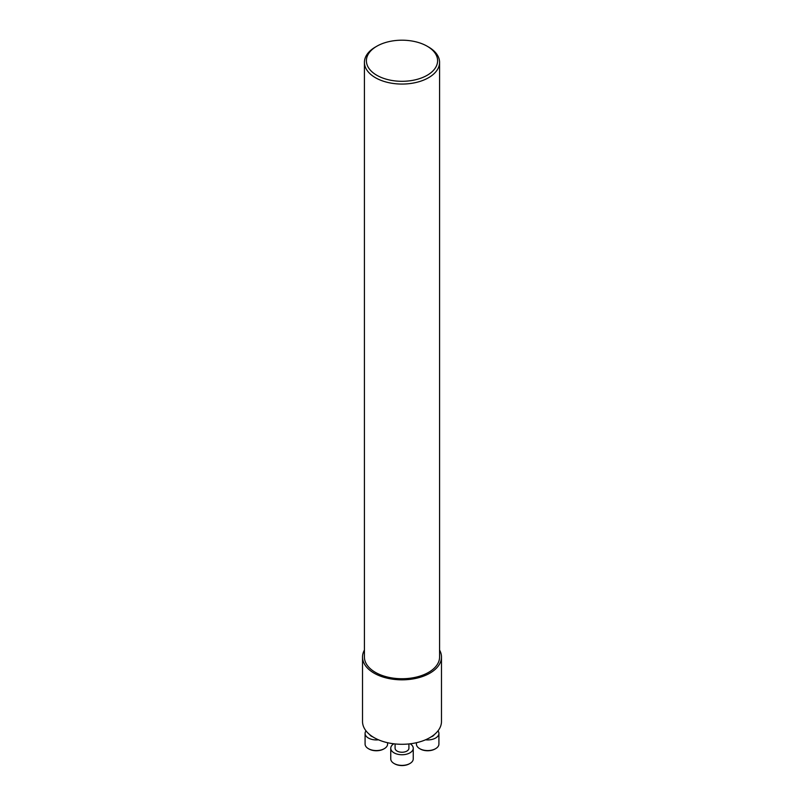 <?xml version="1.0" encoding="UTF-8"?>
<svg xmlns="http://www.w3.org/2000/svg" width="804" height="804" viewBox="0 0 804 804"><rect width="100%" height="100%" fill="white"/><g stroke="black" fill="none" stroke-linecap="round" stroke-linejoin="round"><path stroke-width="1.21" d="M362.524 657.039L362.524 721.51A39.476 22.793 0 0 0 402 744.293A39.476 22.793 0 0 0 441.476 721.51L441.476 657.039A39.476 22.793 180 0 1 402 679.832A39.476 22.793 180 0 1 362.524 657.039A39.476 22.793 180 0 1 364.423 650.054M439.577 650.054A39.476 22.793 180 0 1 441.476 657.039M428.572 47.024L427.175 46.22A35.597 20.552 180 0 1 427.175 75.285A35.597 20.552 180 0 1 376.825 75.285A35.597 20.552 180 0 1 376.825 46.22A35.597 20.552 180 0 1 427.175 46.22L428.572 47.024A37.577 21.698 180 0 1 439.577 62.37A37.577 21.698 180 0 1 402 84.058A37.577 21.698 180 0 1 364.423 62.37A37.577 21.698 180 0 1 375.428 47.024L376.825 46.22M439.577 62.37L439.577 657.039A37.577 21.698 180 0 1 402 678.737A37.577 21.698 180 0 1 364.423 657.039L364.423 62.37M419.989 748.825A10.462 6.04 0 0 0 420.261 748.986A10.462 6.04 0 0 0 435.054 748.986A10.462 6.04 0 0 0 435.326 748.825M416.412 742.725L416.412 744.072A11.246 6.492 0 0 0 419.708 748.665L420.261 748.986L419.708 748.665A11.246 6.492 0 0 0 435.617 748.665A11.246 6.492 0 0 0 438.914 744.072L438.914 733.439A11.246 6.492 0 0 0 437.989 730.866M425.517 739.811A11.246 6.492 0 0 0 438.914 733.439M431.115 736.896A6.914 3.99 0 0 0 434.25 734.645M394.332 763.639A10.462 6.04 0 0 0 394.603 763.8A10.462 6.04 0 0 0 409.397 763.8A10.462 6.04 0 0 0 409.668 763.639M393.799 743.8A11.246 6.492 0 0 0 390.754 748.253L390.754 758.886A11.246 6.492 0 0 0 394.04 763.478A11.246 6.492 0 0 0 409.96 763.478A11.246 6.492 0 0 0 413.246 758.886L413.246 748.253A11.246 6.492 0 0 0 410.201 743.8M390.754 748.253A11.246 6.492 0 0 0 402 754.745A11.246 6.492 0 0 0 413.246 748.253M395.086 743.941L395.086 748.253A6.914 3.99 0 0 0 402 752.242A6.914 3.99 0 0 0 408.914 748.253L408.914 743.941M368.674 748.825A10.462 6.04 -0 0 0 368.946 748.986A10.462 6.04 -0 0 0 383.739 748.986A10.462 6.04 -0 0 0 384.01 748.825M366.011 730.866A11.246 6.492 -0 0 0 365.086 733.439L365.086 744.072A11.246 6.492 -0 0 0 368.383 748.665A11.246 6.492 -0 0 0 384.292 748.665A11.246 6.492 -0 0 0 387.588 744.072L387.588 742.725M365.086 733.439A11.246 6.492 -0 0 0 378.483 739.811M369.75 734.645A6.914 3.99 -0 0 0 372.885 736.896M435.054 748.986L435.617 748.665M409.397 763.8L409.96 763.478M394.603 763.8L394.04 763.478M383.739 748.986L384.292 748.665M368.946 748.986L368.383 748.665"/></g></svg>
